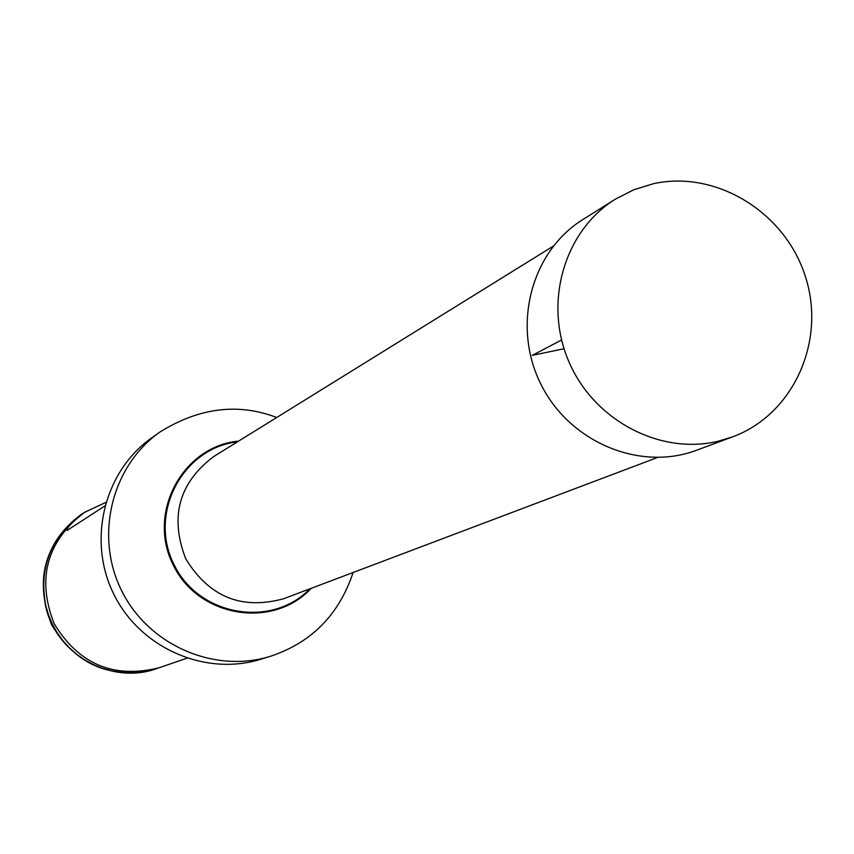 <?xml version="1.0" encoding="UTF-8"?>
<svg xmlns="http://www.w3.org/2000/svg" width="854" height="854" viewBox="0 0 854 854"><rect width="100%" height="100%" fill="white"/><g stroke="black" fill="none" stroke-linecap="round" stroke-linejoin="round"><path stroke-width="1.28" d="M657.484 457.509L283.827 598.675C241.757 610.279 209.038 596.957 185.692 558.697C169.562 516.873 178.924 482.809 213.756 456.516L553.285 246.133M270.505 656.267C214.215 673.934 148.137 645.005 121.471 590.349C94.367 535.917 111.66 465.889 159.965 431.996L151.831 437.771C104.113 471.259 87.012 540.401 113.774 594.149C140.099 648.111 205.355 676.656 260.982 659.203L270.505 656.267C311.496 642.635 339.038 614.709 353.118 572.49M81.173 514.556L80.522 514.983C44.034 543.987 34.395 580.581 51.614 624.786C76.187 665.362 111.084 680.008 156.314 668.735L157.04 668.479C111.532 685.452 55.958 654.559 45.604 606.105C38.537 567.825 50.397 537.305 81.173 514.556L82.155 513.916M158.15 668.084L157.04 668.479M85.165 511.952L83.126 513.254C46.479 542.386 36.797 579.151 54.101 623.559C78.781 664.327 113.838 679.047 159.26 667.711L186.877 658.231M105.779 502.43L84.493 512.389C72.152 522.157 66.356 528.167 67.092 530.441L104.775 506.006M653.598 183.663C716.698 169.807 785.829 212.742 805.632 277.326C826.181 341.685 793.163 414.713 732.433 436.928L717.979 441.272C659.534 455.235 593.306 419.944 568.593 360.996C543.422 302.231 564.366 230.772 615.264 199.217L633.753 189.769L653.598 183.663M732.433 436.928L696.672 450.207C639.731 471.803 569.042 442.03 540.657 383.724C511.706 325.705 531.135 251.514 582.951 219.499L615.264 199.217M564.067 348.742L532.298 355.36L561.59 339.988M237.433 441.849C182.457 447.987 148.073 513.66 173.992 564.462C198.502 615.958 271.529 628.693 309.885 588.833M238.661 441.08C182.51 446.279 146.739 513.105 173.17 564.868C198.128 617.357 272.917 629.686 311.23 588.321M75.259 519.157C48.891 542.162 39.092 571.112 45.87 606.03L48.667 615.382L52.489 624.359L57.282 632.867L62.993 640.778L69.548 647.994L76.86 654.431L84.834 659.993L93.364 664.625L102.341 668.255L111.65 670.838L121.172 672.354L130.779 672.781L140.366 672.119L149.792 670.358M159.965 431.996C199.249 407.604 238.17 402.768 276.717 417.499"/></g></svg>
